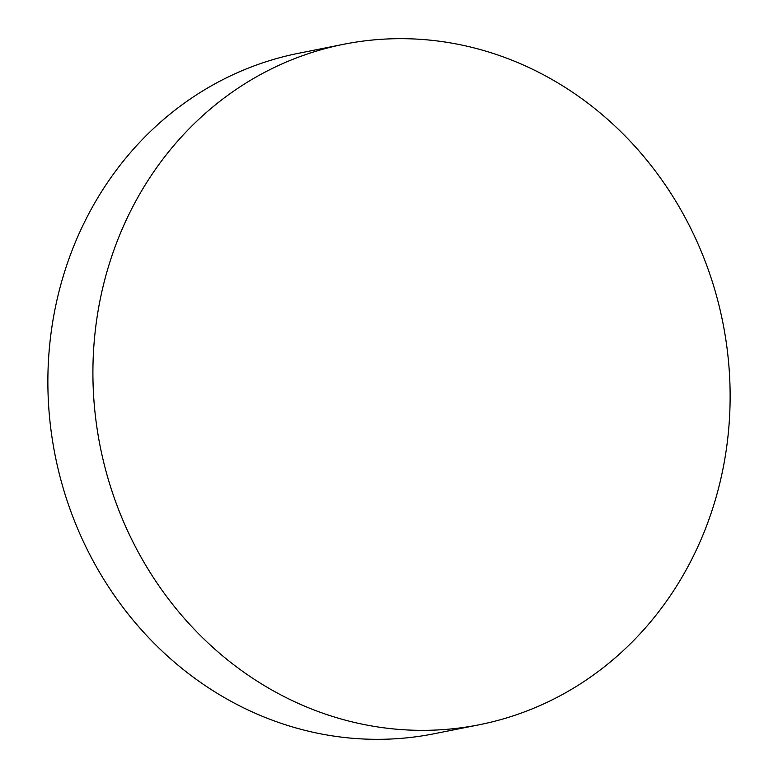 <?xml version="1.0" encoding="UTF-8"?>
<svg xmlns="http://www.w3.org/2000/svg" width="778" height="778" viewBox="0 0 778 778"><rect width="100%" height="100%" fill="white"/><g stroke="black" fill="none" stroke-linecap="round" stroke-linejoin="round"><path stroke-width="1.17" d="M134.205 204.06A346.92 317.424 -101.3 0 1 343.652 44.288A346.92 317.424 -101.3 0 1 667.962 188.889A346.92 317.424 -101.3 0 1 688.831 564.964A346.92 317.424 -101.3 0 1 479.374 724.736A346.92 317.424 -101.3 0 1 155.075 580.125A346.92 317.424 -101.3 0 1 134.205 204.06M479.374 724.736L434.348 733.712A346.92 317.424 -101.3 0 1 110.038 589.111A346.92 317.424 -101.3 0 1 89.169 213.036A346.92 317.424 -101.3 0 1 298.626 53.264L343.652 44.288"/></g></svg>
